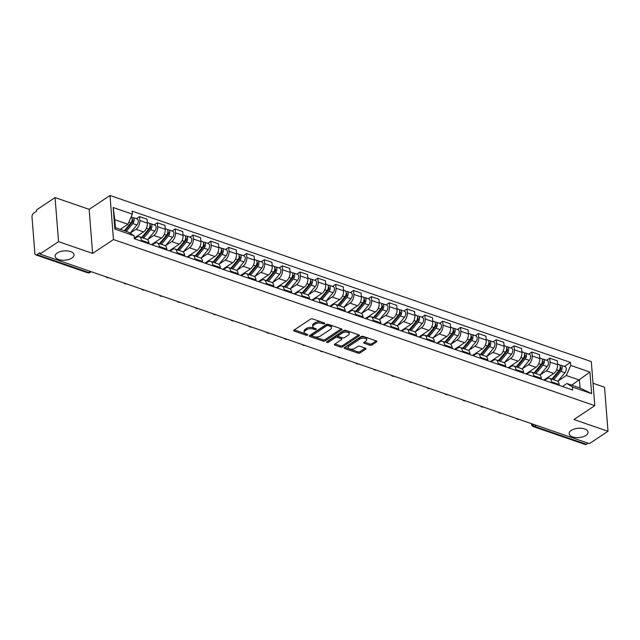 <?xml version="1.0" encoding="UTF-8"?>
<svg xmlns="http://www.w3.org/2000/svg" width="640" height="640" viewBox="0 0 640 640"><rect width="100%" height="100%" fill="white"/><g stroke="black" fill="none" stroke-linecap="round" stroke-linejoin="round"><path stroke-width="0.96" d="M324.64 323.728A1.016 0.504 175.5 0 0 324.864 323.376A1.016 0.504 175.5 0 0 324.496 323.032L312.568 318.92A1.456 0.712 175.5 0 0 310.528 319.144L294.008 330.12A1.456 0.712 175.5 0 0 293.68 330.616A1.456 0.712 175.5 0 0 294.216 331.112L306.136 335.232A1.016 0.504 175.5 0 0 307.568 335.072A1.016 0.504 175.5 0 0 307.792 334.72A1.016 0.504 175.5 0 0 307.424 334.376L305.88 333.84A4.648 2.288 175.5 0 1 304.184 332.256A4.648 2.288 175.5 0 1 305.224 330.656L306.6 329.736A4.648 2.288 175.5 0 1 313.128 329.024L314.672 329.56A1.016 0.504 175.5 0 0 316.104 329.4A1.016 0.504 175.5 0 0 316.328 329.048A1.016 0.504 175.5 0 0 315.96 328.704L314.416 328.168A4.648 2.288 175.5 0 1 312.72 326.584A4.648 2.288 175.5 0 1 313.76 324.984L315.136 324.064A4.648 2.288 175.5 0 1 321.664 323.352L323.208 323.888A1.016 0.504 175.5 0 0 324.64 323.728M571.272 430.4A9.472 4.664 175.5 0 0 569.144 433.672A9.472 4.664 175.5 0 0 575.584 437.536A9.472 4.664 175.5 0 0 585.904 435.448A9.472 4.664 175.5 0 0 588.032 432.184A9.472 4.664 175.5 0 0 581.592 428.312A9.472 4.664 175.5 0 0 571.272 430.4M57.256 253A9.472 4.664 175.5 0 0 55.128 256.272A9.472 4.664 175.5 0 0 61.568 260.136A9.472 4.664 175.5 0 0 71.888 258.056A9.472 4.664 175.5 0 0 74.016 254.784A9.472 4.664 175.5 0 0 67.576 250.912A9.472 4.664 175.5 0 0 57.256 253M369.896 345.232A1.456 0.712 175.5 0 0 371.936 345.016L376.576 341.936A1.456 0.712 175.5 0 0 376.896 341.432A1.456 0.712 175.5 0 0 376.368 340.936L363.128 336.368A1.456 0.712 175.5 0 0 361.088 336.592L344.568 347.568A1.456 0.712 175.5 0 0 344.24 348.064A1.456 0.712 175.5 0 0 344.768 348.56L358.008 353.136A1.456 0.712 175.5 0 0 360.048 352.912L365.648 349.192A1.456 0.712 175.5 0 0 365.976 348.688A1.456 0.712 175.5 0 0 365.448 348.192L359.776 346.24A1.456 0.712 175.5 0 0 357.736 346.456L354.96 348.304A3.888 1.912 175.5 0 1 350.728 349.16A3.888 1.912 175.5 0 1 348.088 347.576A3.888 1.912 175.5 0 1 348.96 346.232L359.832 339.008A3.888 1.912 175.5 0 1 364.072 338.152A3.888 1.912 175.5 0 1 366.712 339.736A3.888 1.912 175.5 0 1 365.84 341.08L364.024 342.28A1.456 0.712 175.5 0 0 363.696 342.784A1.456 0.712 175.5 0 0 364.232 343.28L369.896 345.232L369.8 343.952A1.456 0.712 175.5 0 0 371.84 343.728L376.152 340.864M92.608 253.4L89.144 209.344L55.072 197.584L58.544 241.648L92.608 253.4L113.464 239.552L594.784 405.664L573.928 419.52L608 431.28L589.392 443.64L39.936 254.008L39.832 252.728L36.936 254.648L88.72 272.528A2.96 1.928 56.4 0 0 90.16 272.424L91.232 271.712M58.544 241.648L39.936 254.008M341.672 329.888A1.456 0.712 175.5 0 0 342 329.384A1.456 0.712 175.5 0 0 341.464 328.888L328.224 324.32A1.456 0.712 175.5 0 0 326.184 324.544L309.664 335.52A1.456 0.712 175.5 0 0 309.336 336.024A1.456 0.712 175.5 0 0 309.872 336.52L323.112 341.088A1.456 0.712 175.5 0 0 325.152 340.864L341.672 329.888L341.6 328.944M345.68 330.344L358.92 334.912A1.456 0.712 175.5 0 1 359.448 335.408A1.456 0.712 175.5 0 1 359.12 335.912L342.6 346.888A1.456 0.712 175.5 0 1 340.56 347.112L334.896 345.152A1.456 0.712 175.5 0 1 334.36 344.656A1.456 0.712 175.5 0 1 334.688 344.16L341.392 339.704A1.456 0.712 175.5 0 0 341.72 339.2A1.456 0.712 175.5 0 0 341.184 338.704L337.424 337.408A1.456 0.712 175.5 0 0 335.384 337.632L328.408 342.264A1.016 0.504 175.5 0 1 327.304 342.488A1.016 0.504 175.5 0 1 326.608 342.08A1.016 0.504 175.5 0 1 326.84 341.728L343.64 330.568A1.456 0.712 175.5 0 1 345.68 330.344M55.072 197.584L36.464 209.952L36.568 211.232L33.672 213.16A2.96 1.704 -71 0 0 32 216.968L34.864 253.32A2.96 1.704 -71 0 0 35.768 254.88A2.96 1.704 -71 0 0 36.936 254.648M89.144 209.344L110 195.488L591.312 361.6L594.784 405.664M608 431.28L604.536 387.216L593.016 383.24M588.056 443.176L586.392 444.28A2.96 1.704 109 0 1 585.224 444.512L533.432 426.64A2.96 1.704 -71 0 0 534.6 426.408L586.392 444.28M134.36 238.76L136.624 237.256A6.808 3.928 109 0 1 139.312 236.728A6.808 3.928 109 0 1 141.392 240.304L141.464 241.216M134.256 238.064L143.544 231.896A6.808 3.928 -71 0 0 147.384 223.128L139.84 220.52A6.808 3.928 109 0 1 136 229.288L130.12 233.2M139.84 220.52L139.528 216.608L136.352 218.712M149.008 243.816L148.936 242.912A6.808 3.928 -71 0 0 146.856 239.328L139.312 236.728M147.384 223.128L147.072 219.208L139.528 216.608M152.192 244.92L154.464 243.408A6.808 3.928 109 0 1 157.152 242.88A6.808 3.928 109 0 1 159.232 246.464L159.304 247.368M154.192 224.872L157.36 222.76L157.672 226.68A6.808 3.928 109 0 1 153.832 235.448L147.808 239.448M166.848 249.976L166.776 249.064A6.808 3.928 -71 0 0 164.696 245.488L157.152 242.88M151.44 244.656L161.384 238.048A6.808 3.928 -71 0 0 165.216 229.28L164.912 225.368L157.36 222.76M170.024 251.072L172.296 249.568A6.808 3.928 109 0 1 174.984 249.032A6.808 3.928 109 0 1 177.064 252.616L177.136 253.528M172.024 231.024L175.2 228.912L175.504 232.832A6.808 3.928 109 0 1 171.672 241.6L165.648 245.6M184.68 256.128L184.608 255.216A6.808 3.928 -71 0 0 182.528 251.64L174.984 249.032M169.272 250.808L179.216 244.208A6.808 3.928 -71 0 0 183.056 235.44L182.744 231.52L175.2 228.912M187.864 257.224L190.136 255.72A6.808 3.928 109 0 1 192.816 255.192A6.808 3.928 109 0 1 194.896 258.768L194.968 259.68M189.856 237.176L193.032 235.072L193.344 238.992A6.808 3.928 109 0 1 189.504 247.752L183.48 251.76M202.52 262.288L202.448 261.376A6.808 3.928 -71 0 0 200.368 257.792L192.816 255.192M187.104 256.968L197.048 250.36A6.808 3.928 -71 0 0 200.888 241.592L200.576 237.672L193.032 235.072M205.696 263.384L207.968 261.872A6.808 3.928 109 0 1 210.656 261.344A6.808 3.928 109 0 1 212.736 264.928L212.808 265.832M207.696 243.336L210.872 241.224L211.176 245.144A6.808 3.928 109 0 1 207.344 253.912L201.312 257.912M220.352 268.44L220.28 267.528A6.808 3.928 -71 0 0 218.2 263.952L210.656 261.344M204.944 263.12L214.888 256.512A6.808 3.928 -71 0 0 218.72 247.752L218.416 243.832L210.872 241.224M223.536 269.536L225.8 268.032A6.808 3.928 109 0 1 228.488 267.504A6.808 3.928 109 0 1 230.568 271.08L230.64 271.992M225.528 249.488L228.704 247.384L229.016 251.296A6.808 3.928 109 0 1 225.176 260.064L219.152 264.072M238.184 274.592L238.112 273.688A6.808 3.928 -71 0 0 236.032 270.104L228.488 267.504M222.776 269.28L232.72 262.672A6.808 3.928 -71 0 0 236.56 253.904L236.248 249.984L228.704 247.384M241.368 275.696L243.64 274.184A6.808 3.928 109 0 1 246.328 273.656A6.808 3.928 109 0 1 248.408 277.24L248.472 278.144M243.368 255.648L246.536 253.536L246.848 257.456A6.808 3.928 109 0 1 243.008 266.224L236.984 270.224M256.024 280.752L255.952 279.84A6.808 3.928 -71 0 0 253.872 276.264L246.328 273.656M240.616 275.432L250.56 268.824A6.808 3.928 -71 0 0 254.392 260.056L254.088 256.144L246.536 253.536M259.2 281.848L261.472 280.344A6.808 3.928 109 0 1 264.16 279.816A6.808 3.928 109 0 1 266.24 283.392L266.312 284.304M261.2 261.8L264.376 259.696L264.68 263.608A6.808 3.928 109 0 1 260.848 272.376L254.824 276.376M273.856 286.904L273.784 286A6.808 3.928 -71 0 0 271.704 282.416L264.16 279.816M258.448 281.592L268.392 274.984A6.808 3.928 -71 0 0 272.224 266.216L271.92 262.296L264.376 259.696M277.04 288.008L279.304 286.496A6.808 3.928 109 0 1 281.992 285.968A6.808 3.928 109 0 1 284.072 289.544L284.144 290.456M279.032 267.96L282.208 265.848L282.52 269.768A6.808 3.928 109 0 1 278.68 278.536L272.656 282.536M291.688 293.064L291.616 292.152A6.808 3.928 -71 0 0 289.544 288.576L281.992 285.968M276.28 287.744L286.224 281.136A6.808 3.928 -71 0 0 290.064 272.368L289.752 268.448L282.208 265.848M294.872 294.16L297.144 292.648A6.808 3.928 109 0 1 299.832 292.12A6.808 3.928 109 0 1 301.912 295.704L301.984 296.616M296.872 274.112L300.048 272L300.352 275.92A6.808 3.928 109 0 1 296.52 284.688L290.488 288.688M309.528 299.216L309.456 298.304A6.808 3.928 -71 0 0 307.376 294.728L299.832 292.12M294.12 293.896L304.064 287.288A6.808 3.928 -71 0 0 307.896 278.528L307.592 274.608L300.048 272M312.712 300.312L314.976 298.808A6.808 3.928 109 0 1 317.664 298.28A6.808 3.928 109 0 1 319.744 301.856L319.816 302.768M314.704 280.264L317.88 278.16L318.184 282.08A6.808 3.928 109 0 1 314.352 290.84L308.328 294.848M327.36 305.376L327.288 304.464A6.808 3.928 -71 0 0 325.208 300.88L317.664 298.28M311.952 300.056L321.896 293.448A6.808 3.928 -71 0 0 325.736 284.68L325.424 280.76L317.88 278.16M330.544 306.472L332.816 304.96A6.808 3.928 109 0 1 335.496 304.432A6.808 3.928 109 0 1 337.576 308.016L337.648 308.92M332.544 286.424L335.712 284.312L336.024 288.232A6.808 3.928 109 0 1 332.184 297L326.16 301M345.2 311.528L345.128 310.616A6.808 3.928 -71 0 0 343.048 307.04L335.496 304.432M329.784 306.208L339.728 299.6A6.808 3.928 -71 0 0 343.568 290.832L343.256 286.92L335.712 284.312M348.376 312.624L350.648 311.12A6.808 3.928 109 0 1 353.336 310.592A6.808 3.928 109 0 1 355.416 314.168L355.488 315.08M350.376 292.576L353.552 290.472L353.856 294.384A6.808 3.928 109 0 1 350.024 303.152L344 307.16M363.032 317.68L362.96 316.776A6.808 3.928 -71 0 0 360.88 313.192L353.336 310.592M347.624 312.368L357.568 305.76A6.808 3.928 -71 0 0 361.4 296.992L361.096 293.072L353.552 290.472M366.216 318.784L368.48 317.272A6.808 3.928 109 0 1 371.168 316.744A6.808 3.928 109 0 1 373.248 320.328L373.32 321.232M368.208 298.736L371.384 296.624L371.696 300.544A6.808 3.928 109 0 1 367.856 309.312L361.832 313.312M380.864 323.84L380.792 322.928A6.808 3.928 -71 0 0 378.712 319.352L371.168 316.744M365.456 318.52L375.4 311.912A6.808 3.928 -71 0 0 379.24 303.144L378.928 299.232L371.384 296.624M384.048 324.936L386.32 323.432A6.808 3.928 109 0 1 389.008 322.896A6.808 3.928 109 0 1 391.088 326.48L391.16 327.392M386.048 304.888L389.216 302.776L389.528 306.696A6.808 3.928 109 0 1 385.688 315.464L379.664 319.464M398.704 329.992L398.632 329.08A6.808 3.928 -71 0 0 396.552 325.504L389.008 322.896M383.296 324.672L393.24 318.072A6.808 3.928 -71 0 0 397.072 309.304L396.768 305.384L389.216 302.776M401.88 331.088L404.152 329.584A6.808 3.928 109 0 1 406.84 329.056A6.808 3.928 109 0 1 408.92 332.632L408.992 333.544M403.88 311.04L407.056 308.936L407.36 312.856A6.808 3.928 109 0 1 403.528 321.616L397.504 325.624M416.536 336.152L416.464 335.24A6.808 3.928 -71 0 0 414.384 331.656L406.84 329.056M401.128 330.832L411.072 324.224A6.808 3.928 -71 0 0 414.912 315.456L414.6 311.536L407.056 308.936M419.72 337.248L421.992 335.736A6.808 3.928 109 0 1 424.672 335.208A6.808 3.928 109 0 1 426.752 338.792L426.824 339.696M421.712 317.2L424.888 315.088L425.2 319.008A6.808 3.928 109 0 1 421.36 327.776L415.336 331.776M434.376 342.304L434.304 341.392A6.808 3.928 -71 0 0 432.224 337.816L424.672 335.208M418.96 336.984L428.904 330.376A6.808 3.928 -71 0 0 432.744 321.616L432.432 317.696L424.888 315.088M437.552 343.4L439.824 341.896A6.808 3.928 109 0 1 442.512 341.368A6.808 3.928 109 0 1 444.592 344.944L444.664 345.856M439.552 323.352L442.728 321.248L443.032 325.16A6.808 3.928 109 0 1 439.2 333.928L433.176 337.936M452.208 348.456L452.136 347.552A6.808 3.928 -71 0 0 450.056 343.968L442.512 341.368M436.8 343.144L446.744 336.536A6.808 3.928 -71 0 0 450.576 327.768L450.272 323.848L442.728 321.248M455.392 349.56L457.656 348.048A6.808 3.928 109 0 1 460.344 347.52A6.808 3.928 109 0 1 462.424 351.104L462.496 352.008M457.384 329.512L460.56 327.4L460.872 331.32A6.808 3.928 109 0 1 457.032 340.088L451.008 344.088M470.04 354.616L469.968 353.704A6.808 3.928 -71 0 0 467.888 350.128L460.344 347.52M454.632 349.296L464.576 342.688A6.808 3.928 -71 0 0 468.416 333.92L468.104 330.008L460.56 327.4M473.224 355.712L475.496 354.208A6.808 3.928 109 0 1 478.184 353.68A6.808 3.928 109 0 1 480.264 357.256L480.328 358.168M475.224 335.664L478.392 333.56L478.704 337.472A6.808 3.928 109 0 1 474.864 346.24L468.84 350.24M487.88 360.768L487.808 359.864A6.808 3.928 -71 0 0 485.728 356.28L478.184 353.68M472.472 355.448L482.416 348.848A6.808 3.928 -71 0 0 486.248 340.08L485.944 336.16L478.392 333.56M491.056 361.872L493.328 360.36A6.808 3.928 109 0 1 496.016 359.832A6.808 3.928 109 0 1 498.096 363.408L498.168 364.32M493.056 341.824L496.232 339.712L496.536 343.632A6.808 3.928 109 0 1 492.704 352.4L486.68 356.4M505.712 366.928L505.64 366.016A6.808 3.928 -71 0 0 503.56 362.44L496.016 359.832M490.304 361.608L500.248 355A6.808 3.928 -71 0 0 504.088 346.232L503.776 342.312L496.232 339.712M508.896 368.024L511.16 366.512A6.808 3.928 109 0 1 513.848 365.984A6.808 3.928 109 0 1 515.928 369.568L516 370.48M510.888 347.976L514.064 345.864L514.376 349.784A6.808 3.928 109 0 1 510.536 358.552L504.512 362.552M523.544 373.08L523.48 372.168A6.808 3.928 -71 0 0 521.4 368.592L513.848 365.984M508.136 367.76L518.08 361.152A6.808 3.928 -71 0 0 521.92 352.392L521.608 348.472L514.064 345.864M526.728 374.176L529 372.672A6.808 3.928 109 0 1 531.688 372.144A6.808 3.928 109 0 1 533.768 375.72L533.84 376.632M528.728 354.128L531.904 352.024L532.208 355.944A6.808 3.928 109 0 1 528.376 364.704L522.344 368.712M541.384 379.232L541.312 378.328A6.808 3.928 -71 0 0 539.232 374.744L531.688 372.144M525.976 373.92L535.92 367.312A6.808 3.928 -71 0 0 539.752 358.544L539.448 354.624L531.904 352.024M544.568 380.336L546.832 378.824A6.808 3.928 109 0 1 549.52 378.296A6.808 3.928 109 0 1 551.6 381.88L551.672 382.784M546.56 360.288L549.736 358.176L550.04 362.096A6.808 3.928 109 0 1 546.208 370.864L540.184 374.864M559.216 385.392L559.144 384.48A6.808 3.928 -71 0 0 557.064 380.904L549.52 378.296M543.808 380.072L553.752 373.464A6.808 3.928 -71 0 0 557.592 364.696L557.28 360.784L549.736 358.176M120.28 229.344L127.952 224.248L114.808 219.712L115.432 227.672L128.584 232.208L134.072 235.728L134.312 238.744L572.64 390.024L572.408 387.008L566.912 383.488L580.064 388.032L579.432 380.064L566.288 375.528L558.016 381.024M134.072 235.728L114.864 229.096L113.168 207.52L132.376 214.144L127.952 224.248M566.288 375.528L570.704 365.424L570.472 362.408L132.136 211.128L132.376 214.144M570.704 365.424L589.912 372.056L591.616 393.632L572.408 387.008M113.464 239.552L110 195.488M571.76 385.16L589.912 372.056M562.4 386.488L566.912 383.488M564.4 366.44L570.472 362.408M114.864 229.096L115.432 227.672M113.168 207.52L114.808 219.712M580.064 388.032L591.616 393.632M323.448 322.672A1.016 0.504 175.5 0 1 323.112 322.6L321.568 322.072A4.648 2.288 175.5 0 0 315.04 322.784L315.136 324.064M312.72 326.584L312.616 325.304A4.648 2.288 175.5 0 1 313.664 323.696L315.04 322.784M304.184 332.256L304.08 330.968A4.648 2.288 175.5 0 1 305.128 329.368L306.504 328.456A4.648 2.288 175.5 0 1 313.032 327.744L314.576 328.272A1.016 0.504 175.5 0 0 314.912 328.344M294.328 329.904L306.032 333.944A1.016 0.504 175.5 0 0 306.376 334.016M309.984 335.304L323.008 339.8A1.456 0.712 175.5 0 0 325.048 339.584L341.248 328.816M328.176 325.6A1.016 0.504 175.5 0 0 326.744 325.76L312.248 335.392A1.016 0.504 175.5 0 0 312.016 335.744A1.016 0.504 175.5 0 0 312.384 336.088L314.016 336.648A4.648 2.288 175.5 0 0 320.544 335.936L330.456 329.352A4.648 2.288 175.5 0 0 331.504 327.752A4.648 2.288 175.5 0 0 329.8 326.16L328.176 325.6L328.072 324.312A1.016 0.504 175.5 0 0 326.648 324.472L326.744 325.76M312.016 335.744L311.912 334.456A1.016 0.504 175.5 0 1 312.144 334.104L326.648 324.472M331.504 327.752L331.4 326.464A4.648 2.288 175.5 0 0 329.704 324.88L329.8 326.16M328.072 324.312L329.704 324.88M358.704 334.84L342.496 345.6L342.6 346.888M335.008 343.944L340.456 345.824A1.456 0.712 175.5 0 0 342.496 345.6M341.72 339.2L341.616 337.92A1.456 0.712 175.5 0 0 341.088 337.424L337.328 336.128A1.456 0.712 175.5 0 0 335.288 336.352L328.312 340.984L328.408 342.264M327.624 341.208A1.016 0.504 175.5 0 0 328.312 340.984M348.344 335.088A3.888 1.912 175.5 0 0 349.216 333.744A3.888 1.912 175.5 0 0 346.576 332.16A3.888 1.912 175.5 0 0 342.336 333.016L338.504 335.56A1.456 0.712 175.5 0 0 338.184 336.064A1.456 0.712 175.5 0 0 338.712 336.56L342.472 337.856A1.456 0.712 175.5 0 0 344.512 337.632L348.344 335.088M349.216 333.744L349.112 332.464A3.888 1.912 175.5 0 0 346.472 330.872A3.888 1.912 175.5 0 0 342.24 331.728L342.336 333.016M338.184 336.064L338.08 334.776A1.456 0.712 175.5 0 1 338.408 334.272L342.24 331.728M364.344 342.072L369.8 343.952M366.712 339.736L366.608 338.456A3.888 1.912 175.5 0 0 363.968 336.864A3.888 1.912 175.5 0 0 359.736 337.72L359.832 339.008M348.088 347.576L347.984 346.288A3.888 1.912 175.5 0 1 348.856 344.944L359.736 337.72M344.888 347.352L357.912 351.848A1.456 0.712 175.5 0 0 359.952 351.624L365.232 348.12M124.992 230.976L132.272 222.256A1.776 1.024 -71 0 0 132.912 220.552A1.776 1.024 -71 0 0 132.36 219.376A1.776 1.024 -71 0 0 132.192 219.344M126.248 231.408L132.8 223.56A3.704 2.136 -71 0 0 134.136 220.008A3.704 2.136 -71 0 0 132.992 217.552A3.704 2.136 -71 0 0 131.872 217.648M130.08 233.168L136.92 224.984A3.704 2.136 -71 0 0 138.248 221.424A3.704 2.136 -71 0 0 137.104 218.976L132.992 217.552M128.4 225.832L130.392 224.512M124.304 230.736L130.856 222.888A3.704 2.136 -71 0 0 132.184 219.432A3.704 2.136 -71 0 0 131.16 216.928M142.304 237.76L150.112 228.408A1.776 1.024 -71 0 0 150.744 226.704A1.776 1.024 -71 0 0 150.2 225.528A1.776 1.024 -71 0 0 150.024 225.496M143.56 238.192L150.64 229.712A3.704 2.136 -71 0 0 151.968 226.16A3.704 2.136 -71 0 0 150.824 223.712A3.704 2.136 -71 0 0 149.704 223.808M147.576 239.728L154.752 231.136A3.704 2.136 -71 0 0 156.088 227.584A3.704 2.136 -71 0 0 154.944 225.128L150.824 223.712M146.24 231.984L148.224 230.664M141.616 237.52L148.696 229.048A3.704 2.136 -71 0 0 150.024 225.488A3.704 2.136 -71 0 0 148.88 223.04L147.336 222.504M136.416 237.392L137.856 235.68M160.136 243.912L167.944 234.568A1.776 1.024 -71 0 0 168.584 232.864A1.776 1.024 -71 0 0 168.032 231.68A1.776 1.024 -71 0 0 167.856 231.648M161.392 244.344L168.472 235.872A3.704 2.136 -71 0 0 169.8 232.32A3.704 2.136 -71 0 0 168.664 229.864A3.704 2.136 -71 0 0 167.544 229.96M165.408 245.888L172.592 237.288A3.704 2.136 -71 0 0 173.92 233.736A3.704 2.136 -71 0 0 172.776 231.288L168.664 229.864M164.072 238.144L166.056 236.824M152.048 244.248L151.648 244.728M159.448 243.672L166.528 235.2A3.704 2.136 -71 0 0 167.856 231.648A3.704 2.136 -71 0 0 166.72 229.192L165.168 228.656M154.256 243.544L155.688 241.832M177.968 250.064L185.776 240.72A1.776 1.024 -71 0 0 186.416 239.016A1.776 1.024 -71 0 0 185.872 237.84A1.776 1.024 -71 0 0 185.696 237.808M179.232 250.504L186.312 242.024A3.704 2.136 -71 0 0 187.64 238.472A3.704 2.136 -71 0 0 186.496 236.016A3.704 2.136 -71 0 0 185.376 236.12M183.248 252.04L190.424 243.448A3.704 2.136 -71 0 0 191.752 239.896A3.704 2.136 -71 0 0 190.616 237.44L186.496 236.016M181.904 244.296L183.896 242.976M169.88 250.408L169.48 250.888M177.288 249.832L184.368 241.352A3.704 2.136 -71 0 0 185.696 237.8A3.704 2.136 -71 0 0 184.552 235.352L183 234.816M172.088 249.704L173.52 247.984M195.808 256.224L203.616 246.88A1.776 1.024 -71 0 0 204.256 245.168A1.776 1.024 -71 0 0 203.704 243.992A1.776 1.024 -71 0 0 203.528 243.96M197.064 256.656L204.144 248.184A3.704 2.136 -71 0 0 205.472 244.632A3.704 2.136 -71 0 0 204.336 242.176A3.704 2.136 -71 0 0 203.208 242.272M201.08 258.2L208.256 249.6A3.704 2.136 -71 0 0 209.592 246.048A3.704 2.136 -71 0 0 208.448 243.592L204.336 242.176M199.744 250.456L201.728 249.136M187.72 256.56L187.32 257.04M195.12 255.984L202.2 247.512A3.704 2.136 -71 0 0 203.528 243.96A3.704 2.136 -71 0 0 202.392 241.504L200.84 240.968M189.928 255.856L191.36 254.144M213.64 262.376L221.448 253.032A1.776 1.024 -71 0 0 222.088 251.328A1.776 1.024 -71 0 0 221.536 250.152A1.776 1.024 -71 0 0 221.368 250.12M214.896 262.808L221.976 254.336A3.704 2.136 -71 0 0 223.312 250.784A3.704 2.136 -71 0 0 222.168 248.328A3.704 2.136 -71 0 0 221.048 248.424M218.912 264.352L226.096 255.76A3.704 2.136 -71 0 0 227.424 252.208A3.704 2.136 -71 0 0 226.28 249.752L222.168 248.328M217.576 256.608L219.568 255.288M205.552 262.712L205.152 263.192M212.952 262.144L220.032 253.664A3.704 2.136 -71 0 0 221.368 250.112A3.704 2.136 -71 0 0 220.224 247.656L218.672 247.128M207.76 262.016L209.192 260.296M231.48 268.536L239.288 259.184A1.776 1.024 -71 0 0 239.92 257.48A1.776 1.024 -71 0 0 239.376 256.304A1.776 1.024 -71 0 0 239.2 256.272M232.736 268.968L239.816 260.488A3.704 2.136 -71 0 0 241.144 256.936A3.704 2.136 -71 0 0 240 254.488A3.704 2.136 -71 0 0 238.88 254.584M236.752 270.504L243.928 261.912A3.704 2.136 -71 0 0 245.256 258.36A3.704 2.136 -71 0 0 244.12 255.904L240 254.488M235.408 262.768L237.4 261.448M223.392 268.872L222.992 269.352M230.792 268.296L237.872 259.824A3.704 2.136 -71 0 0 239.2 256.272A3.704 2.136 -71 0 0 238.056 253.816L236.512 253.28M225.592 268.168L227.024 266.456M249.312 274.688L257.12 265.344A1.776 1.024 -71 0 0 257.76 263.64A1.776 1.024 -71 0 0 257.208 262.456A1.776 1.024 -71 0 0 257.032 262.424M250.568 275.12L257.648 266.648A3.704 2.136 -71 0 0 258.976 263.096A3.704 2.136 -71 0 0 257.84 260.64A3.704 2.136 -71 0 0 256.72 260.736M254.584 276.664L261.768 268.064A3.704 2.136 -71 0 0 263.096 264.512A3.704 2.136 -71 0 0 261.952 262.064L257.84 260.64M253.248 268.92L255.232 267.6M241.224 275.024L240.824 275.504M248.624 274.448L255.704 265.976A3.704 2.136 -71 0 0 257.032 262.424A3.704 2.136 -71 0 0 255.896 259.968L254.344 259.432M243.432 274.32L244.864 272.608M267.144 280.84L274.952 271.496A1.776 1.024 -71 0 0 275.592 269.792A1.776 1.024 -71 0 0 275.048 268.616A1.776 1.024 -71 0 0 274.872 268.584M268.408 281.28L275.488 272.8A3.704 2.136 -71 0 0 276.816 269.248A3.704 2.136 -71 0 0 275.672 266.792A3.704 2.136 -71 0 0 274.552 266.896M272.424 282.816L279.6 274.224A3.704 2.136 -71 0 0 280.928 270.672A3.704 2.136 -71 0 0 279.792 268.216L275.672 266.792M271.08 275.072L273.072 273.752M259.056 281.184L258.656 281.664M266.464 280.608L273.544 272.128A3.704 2.136 -71 0 0 274.872 268.576A3.704 2.136 -71 0 0 273.728 266.128L272.176 265.592M261.264 280.48L262.696 278.76M284.984 287L292.792 277.656A1.776 1.024 -71 0 0 293.424 275.952A1.776 1.024 -71 0 0 292.88 274.768A1.776 1.024 -71 0 0 292.704 274.736M286.24 287.432L293.32 278.96A3.704 2.136 -71 0 0 294.648 275.408A3.704 2.136 -71 0 0 293.504 272.952A3.704 2.136 -71 0 0 292.384 273.048M290.256 288.976L297.432 280.376A3.704 2.136 -71 0 0 298.768 276.824A3.704 2.136 -71 0 0 297.624 274.368L293.504 272.952M288.92 281.232L290.904 279.912M276.896 287.336L276.496 287.816M284.296 286.76L291.376 278.288A3.704 2.136 -71 0 0 292.704 274.736A3.704 2.136 -71 0 0 291.568 272.28L290.016 271.744M279.104 286.632L280.536 284.92M302.816 293.152L310.624 283.808A1.776 1.024 -71 0 0 311.264 282.104A1.776 1.024 -71 0 0 310.712 280.928A1.776 1.024 -71 0 0 310.544 280.896M304.072 293.592L311.152 285.112A3.704 2.136 -71 0 0 312.488 281.56A3.704 2.136 -71 0 0 311.344 279.104A3.704 2.136 -71 0 0 310.224 279.2M308.088 295.128L315.272 286.536A3.704 2.136 -71 0 0 316.6 282.984A3.704 2.136 -71 0 0 315.456 280.528L311.344 279.104M306.752 287.384L308.736 286.064M294.728 293.496L294.328 293.968M302.128 292.92L309.208 284.44A3.704 2.136 -71 0 0 310.544 280.888A3.704 2.136 -71 0 0 309.4 278.432L307.848 277.904M296.936 292.792L298.368 291.072M320.656 299.312L328.456 289.968A1.776 1.024 -71 0 0 329.096 288.256A1.776 1.024 -71 0 0 328.552 287.08A1.776 1.024 -71 0 0 328.376 287.048M321.912 299.744L328.992 291.272A3.704 2.136 -71 0 0 330.32 287.712A3.704 2.136 -71 0 0 329.176 285.264A3.704 2.136 -71 0 0 328.056 285.36M325.928 301.28L333.104 292.688A3.704 2.136 -71 0 0 334.432 289.136A3.704 2.136 -71 0 0 333.296 286.68L329.176 285.264M324.584 293.544L326.576 292.224M312.56 299.648L312.16 300.128M319.968 299.072L327.048 290.6A3.704 2.136 -71 0 0 328.376 287.048A3.704 2.136 -71 0 0 327.232 284.592L325.688 284.056M314.768 298.944L316.2 297.232M338.488 305.464L346.296 296.12A1.776 1.024 -71 0 0 346.936 294.416A1.776 1.024 -71 0 0 346.384 293.24A1.776 1.024 -71 0 0 346.208 293.208M339.744 305.896L346.824 297.424A3.704 2.136 -71 0 0 348.152 293.872A3.704 2.136 -71 0 0 347.016 291.416A3.704 2.136 -71 0 0 345.888 291.512M343.76 307.44L350.944 298.848A3.704 2.136 -71 0 0 352.272 295.288A3.704 2.136 -71 0 0 351.128 292.84L347.016 291.416M342.424 299.696L344.408 298.376M330.4 305.8L330 306.28M337.8 305.232L344.88 296.752A3.704 2.136 -71 0 0 346.208 293.2A3.704 2.136 -71 0 0 345.072 290.744L343.52 290.208M332.608 305.104L334.04 303.384M356.32 311.624L364.128 302.272A1.776 1.024 -71 0 0 364.768 300.568A1.776 1.024 -71 0 0 364.224 299.392A1.776 1.024 -71 0 0 364.048 299.36M357.576 312.056L364.656 303.576A3.704 2.136 -71 0 0 365.992 300.024A3.704 2.136 -71 0 0 364.848 297.576A3.704 2.136 -71 0 0 363.728 297.672M361.592 313.592L368.776 305A3.704 2.136 -71 0 0 370.104 301.448A3.704 2.136 -71 0 0 368.96 298.992L364.848 297.576M360.256 305.848L362.248 304.528M348.232 311.96L347.832 312.44M355.64 311.384L362.712 302.912A3.704 2.136 -71 0 0 364.048 299.352A3.704 2.136 -71 0 0 362.904 296.904L361.352 296.368M350.44 311.256L351.872 309.544M374.16 317.776L381.968 308.432A1.776 1.024 -71 0 0 382.6 306.728A1.776 1.024 -71 0 0 382.056 305.544A1.776 1.024 -71 0 0 381.88 305.512M375.416 318.208L382.496 309.736A3.704 2.136 -71 0 0 383.824 306.184A3.704 2.136 -71 0 0 382.68 303.728A3.704 2.136 -71 0 0 381.56 303.824M379.432 319.752L386.608 311.152A3.704 2.136 -71 0 0 387.944 307.6A3.704 2.136 -71 0 0 386.8 305.152L382.68 303.728M378.096 312.008L380.08 310.688M366.072 318.112L365.672 318.592M373.472 317.536L380.552 309.064A3.704 2.136 -71 0 0 381.88 305.512A3.704 2.136 -71 0 0 380.736 303.056L379.192 302.52M368.272 317.408L369.712 315.696M391.992 323.928L399.8 314.584A1.776 1.024 -71 0 0 400.44 312.88A1.776 1.024 -71 0 0 399.888 311.704A1.776 1.024 -71 0 0 399.712 311.672M393.248 324.368L400.328 315.888A3.704 2.136 -71 0 0 401.656 312.336A3.704 2.136 -71 0 0 400.52 309.88A3.704 2.136 -71 0 0 399.4 309.984M397.264 325.904L404.448 317.312A3.704 2.136 -71 0 0 405.776 313.76A3.704 2.136 -71 0 0 404.632 311.304L400.52 309.88M395.928 318.16L397.912 316.84M383.904 324.272L383.504 324.752M391.304 323.696L398.384 315.216A3.704 2.136 -71 0 0 399.72 311.664A3.704 2.136 -71 0 0 398.576 309.216L397.024 308.68M386.112 323.568L387.544 321.848M409.824 330.088L417.632 320.744A1.776 1.024 -71 0 0 418.272 319.032A1.776 1.024 -71 0 0 417.728 317.856A1.776 1.024 -71 0 0 417.552 317.824M411.088 330.52L418.168 322.048A3.704 2.136 -71 0 0 419.496 318.496A3.704 2.136 -71 0 0 418.352 316.04A3.704 2.136 -71 0 0 417.232 316.136M415.104 332.056L422.28 323.464A3.704 2.136 -71 0 0 423.608 319.912A3.704 2.136 -71 0 0 422.472 317.456L418.352 316.04M413.76 324.32L415.752 323M401.736 330.424L401.336 330.904M409.144 329.848L416.224 321.376A3.704 2.136 -71 0 0 417.552 317.824A3.704 2.136 -71 0 0 416.408 315.368L414.856 314.832M403.944 329.72L405.376 328.008M427.664 336.24L435.472 326.896A1.776 1.024 -71 0 0 436.112 325.192A1.776 1.024 -71 0 0 435.56 324.016A1.776 1.024 -71 0 0 435.384 323.984M428.92 336.672L436 328.2A3.704 2.136 -71 0 0 437.328 324.648A3.704 2.136 -71 0 0 436.192 322.192A3.704 2.136 -71 0 0 435.064 322.288M432.936 338.216L440.112 329.624A3.704 2.136 -71 0 0 441.448 326.064A3.704 2.136 -71 0 0 440.304 323.616L436.192 322.192M431.6 330.472L433.584 329.152M419.576 336.576L419.176 337.056M426.976 336.008L434.056 327.528A3.704 2.136 -71 0 0 435.384 323.976A3.704 2.136 -71 0 0 434.248 321.52L432.696 320.992M421.784 335.88L423.216 334.16M445.496 342.4L453.304 333.048A1.776 1.024 -71 0 0 453.944 331.344A1.776 1.024 -71 0 0 453.392 330.168A1.776 1.024 -71 0 0 453.224 330.136M446.752 342.832L453.832 334.352A3.704 2.136 -71 0 0 455.168 330.8A3.704 2.136 -71 0 0 454.024 328.352A3.704 2.136 -71 0 0 452.904 328.448M450.768 344.368L457.952 335.776A3.704 2.136 -71 0 0 459.28 332.224A3.704 2.136 -71 0 0 458.136 329.768L454.024 328.352M449.432 336.632L451.424 335.304M437.408 342.736L437.008 343.216M444.808 342.16L451.888 333.688A3.704 2.136 -71 0 0 453.224 330.136A3.704 2.136 -71 0 0 452.08 327.68L450.528 327.144M439.616 342.032L441.048 340.32M463.336 348.552L471.144 339.208A1.776 1.024 -71 0 0 471.776 337.504A1.776 1.024 -71 0 0 471.232 336.32A1.776 1.024 -71 0 0 471.056 336.288M464.592 348.984L471.672 340.512A3.704 2.136 -71 0 0 473 336.96A3.704 2.136 -71 0 0 471.856 334.504A3.704 2.136 -71 0 0 470.736 334.6M468.608 350.528L475.784 341.928A3.704 2.136 -71 0 0 477.112 338.376A3.704 2.136 -71 0 0 475.976 335.928L471.856 334.504M467.264 342.784L469.256 341.464M455.248 348.888L454.848 349.368M462.648 348.312L469.728 339.84A3.704 2.136 -71 0 0 471.056 336.288A3.704 2.136 -71 0 0 469.912 333.832L468.368 333.296M457.448 348.184L458.88 346.472M481.168 354.704L488.976 345.36A1.776 1.024 -71 0 0 489.616 343.656A1.776 1.024 -71 0 0 489.064 342.48A1.776 1.024 -71 0 0 488.888 342.448M482.424 355.144L489.504 346.664A3.704 2.136 -71 0 0 490.832 343.112A3.704 2.136 -71 0 0 489.696 340.656A3.704 2.136 -71 0 0 488.576 340.76M486.44 356.68L493.624 348.088A3.704 2.136 -71 0 0 494.952 344.536A3.704 2.136 -71 0 0 493.808 342.08L489.696 340.656M485.104 348.936L487.088 347.616M473.08 355.048L472.68 355.528M480.48 354.472L487.56 345.992A3.704 2.136 -71 0 0 488.888 342.44A3.704 2.136 -71 0 0 487.752 339.992L486.2 339.456M475.288 354.344L476.72 352.624M499 360.864L506.808 351.52A1.776 1.024 -71 0 0 507.448 349.816A1.776 1.024 -71 0 0 506.904 348.632A1.776 1.024 -71 0 0 506.728 348.6M500.264 361.296L507.344 352.824A3.704 2.136 -71 0 0 508.672 349.272A3.704 2.136 -71 0 0 507.528 346.816A3.704 2.136 -71 0 0 506.408 346.912M504.28 362.84L511.456 354.24A3.704 2.136 -71 0 0 512.784 350.688A3.704 2.136 -71 0 0 511.648 348.232L507.528 346.816M502.936 355.096L504.928 353.776M490.912 361.2L490.512 361.68M498.32 360.624L505.4 352.152A3.704 2.136 -71 0 0 506.728 348.6A3.704 2.136 -71 0 0 505.584 346.144L504.032 345.608M493.12 360.496L494.552 358.784M516.84 367.016L524.648 357.672A1.776 1.024 -71 0 0 525.28 355.968A1.776 1.024 -71 0 0 524.736 354.792A1.776 1.024 -71 0 0 524.56 354.76M518.096 367.456L525.176 358.976A3.704 2.136 -71 0 0 526.504 355.424A3.704 2.136 -71 0 0 525.36 352.968A3.704 2.136 -71 0 0 524.24 353.064M522.112 368.992L529.288 360.4A3.704 2.136 -71 0 0 530.624 356.848A3.704 2.136 -71 0 0 529.48 354.392L525.36 352.968M520.776 361.248L522.76 359.928M508.752 367.36L508.352 367.832M516.152 366.784L523.232 358.304A3.704 2.136 -71 0 0 524.56 354.752A3.704 2.136 -71 0 0 523.424 352.296L521.872 351.768M510.96 366.656L512.392 364.936M534.672 373.176L542.48 363.832A1.776 1.024 -71 0 0 543.12 362.12A1.776 1.024 -71 0 0 542.568 360.944A1.776 1.024 -71 0 0 542.4 360.912M535.928 373.608L543.008 365.136A3.704 2.136 -71 0 0 544.344 361.576A3.704 2.136 -71 0 0 543.2 359.128A3.704 2.136 -71 0 0 542.08 359.224M539.944 375.144L547.128 366.552A3.704 2.136 -71 0 0 548.456 363A3.704 2.136 -71 0 0 547.312 360.544L543.2 359.128M538.608 367.408L540.592 366.088M526.584 373.512L526.184 373.992M533.984 372.936L541.064 364.464A3.704 2.136 -71 0 0 542.4 360.912A3.704 2.136 -71 0 0 541.256 358.456L539.704 357.92M528.792 372.808L530.224 371.096M552.512 379.328L560.312 369.984A1.776 1.024 -71 0 0 560.952 368.28A1.776 1.024 -71 0 0 560.408 367.104A1.776 1.024 -71 0 0 560.232 367.064M553.768 379.76L560.848 371.288A3.704 2.136 -71 0 0 562.176 367.736A3.704 2.136 -71 0 0 561.032 365.28A3.704 2.136 -71 0 0 559.912 365.376M557.784 381.304L564.96 372.712A3.704 2.136 -71 0 0 566.288 369.152A3.704 2.136 -71 0 0 565.152 366.704L561.032 365.28M556.44 373.56L558.432 372.24M544.416 379.664L544.016 380.144M551.824 379.096L558.904 370.616A3.704 2.136 -71 0 0 560.232 367.064A3.704 2.136 -71 0 0 559.088 364.608L557.544 364.072M546.624 378.968L548.056 377.248M539.752 358.544L532.208 355.944M521.92 352.392L514.376 349.784M504.088 346.232L496.536 343.632M486.248 340.08L478.704 337.472M468.416 333.92L460.872 331.32M450.576 327.768L443.032 325.16M432.744 321.616L425.2 319.008M414.912 315.456L407.36 312.856M397.072 309.304L389.528 306.696M379.24 303.144L371.696 300.544M361.4 296.992L353.856 294.384M343.568 290.832L336.024 288.232M325.736 284.68L318.184 282.08M307.896 278.528L300.352 275.92M290.064 272.368L282.52 269.768M272.224 266.216L264.68 263.608M254.392 260.056L246.848 257.456M236.56 253.904L229.016 251.296M218.72 247.752L211.176 245.144M200.888 241.592L193.344 238.992M183.056 235.44L175.504 232.832M165.216 229.28L157.672 226.68M557.592 364.696L550.04 362.096M553.752 373.464L546.208 370.864M535.92 367.312L528.376 364.704M541.312 378.328L533.768 375.72M518.08 361.152L510.536 358.552M523.48 372.168L515.928 369.568M500.248 355L492.704 352.4M505.64 366.016L498.096 363.408M482.416 348.848L474.864 346.24M487.808 359.864L480.264 357.256M464.576 342.688L457.032 340.088M469.968 353.704L462.424 351.104M446.744 336.536L439.2 333.928M452.136 347.552L444.592 344.944M428.904 330.376L421.36 327.776M434.304 341.392L426.752 338.792M411.072 324.224L403.528 321.616M416.464 335.24L408.92 332.632M393.24 318.072L385.688 315.464M398.632 329.08L391.088 326.48M375.4 311.912L367.856 309.312M380.792 322.928L373.248 320.328M357.568 305.76L350.024 303.152M362.96 316.776L355.416 314.168M339.728 299.6L332.184 297M345.128 310.616L337.576 308.016M321.896 293.448L314.352 290.84M327.288 304.464L319.744 301.856M304.064 287.288L296.52 284.688M309.456 298.304L301.912 295.704M286.224 281.136L278.68 278.536M291.616 292.152L284.072 289.544M268.392 274.984L260.848 272.376M273.784 286L266.24 283.392M250.56 268.824L243.008 266.224M255.952 279.84L248.408 277.24M232.72 262.672L225.176 260.064M238.112 273.688L230.568 271.08M214.888 256.512L207.344 253.912M220.28 267.528L212.736 264.928M197.048 250.36L189.504 247.752M202.448 261.376L194.896 258.768M179.216 244.208L171.672 241.6M184.608 255.216L177.064 252.616M161.384 238.048L153.832 235.448M166.776 249.064L159.232 246.464M143.544 231.896L136 229.288M148.936 242.912L141.392 240.304M559.144 384.48L551.6 381.88M90.384 271.424L88.72 272.528A2.96 1.704 -71 0 1 87.552 272.752A2.96 2.96 0 0 0 90.16 272.424M536.264 425.304L534.6 426.408A2.96 1.928 56.4 0 1 532.304 423.936M533.432 426.64A2.96 2.96 0 0 1 531.448 424.072A2.96 1.456 -4.5 0 1 531.528 423.672M321.568 322.072L321.664 323.352M313.664 323.696L313.76 324.984M314.576 328.272L314.672 329.56M313.032 327.744L313.128 329.024M306.504 328.456L306.6 329.736M305.128 329.368L305.224 330.656M306.032 333.944L306.136 335.232M294.128 330.04L294.216 331.112M323.112 322.6L323.208 323.888M325.048 339.584L325.152 340.864M323.008 339.8L323.112 341.088M309.784 335.44L309.872 336.52M312.144 334.104L312.248 335.392M359.048 334.968L359.12 335.912M340.456 345.824L340.56 347.112M334.808 344.08L334.896 345.152M341.088 337.424L341.184 338.704M337.328 336.128L337.424 337.408M335.288 336.352L335.384 337.632M338.408 334.272L338.504 335.56M364.144 342.2L364.232 343.28M348.856 344.944L348.96 346.232M365.576 348.248L365.648 349.192M359.952 351.624L360.048 352.912M357.912 351.848L358.008 353.136M344.688 347.488L344.768 348.56M376.496 340.984L376.576 341.936M371.84 343.728L371.936 345.016M132.168 219.688L132.832 219.912M132.8 223.56L136.92 224.984M128.856 222.2L130.856 222.888M150 225.84L150.664 226.072M150.64 229.712L154.752 231.136M146.4 228.256L148.696 229.048M167.84 231.992L168.504 232.224M168.472 235.872L172.592 237.288M164.24 234.408L166.528 235.2M185.672 238.152L186.336 238.376M186.312 242.024L190.424 243.448M182.072 240.56L184.368 241.352M203.504 244.304L204.168 244.536M204.144 248.184L208.256 249.6M199.904 246.72L202.2 247.512M221.344 250.464L222.008 250.688M221.976 254.336L226.096 255.76M217.744 252.872L220.032 253.664M239.176 256.616L239.84 256.848M239.816 260.488L243.928 261.912M235.576 259.032L237.872 259.824M257.016 262.768L257.68 263M257.648 266.648L261.768 268.064M253.416 265.184L255.704 265.976M274.848 268.928L275.512 269.16M275.488 272.8L279.6 274.224M271.248 271.344L273.544 272.128M292.68 275.08L293.344 275.312M293.32 278.96L297.432 280.376M289.08 277.496L291.376 278.288M310.52 281.24L311.184 281.464M311.152 285.112L315.272 286.536M306.92 283.648L309.208 284.44M328.352 287.392L329.016 287.624M328.992 291.272L333.104 292.688M324.752 289.808L327.048 290.6M346.192 293.552L346.848 293.776M346.824 297.424L350.944 298.848M342.592 295.96L344.88 296.752M364.024 299.704L364.688 299.936M364.656 303.576L368.776 305M360.424 302.12L362.712 302.912M381.856 305.856L382.52 306.088M382.496 309.736L386.608 311.152M378.256 308.272L380.552 309.064M399.696 312.016L400.36 312.24M400.328 315.888L404.448 317.312M396.096 314.424L398.384 315.216M417.528 318.168L418.192 318.4M418.168 322.048L422.28 323.464M413.928 320.584L416.224 321.376M435.36 324.328L436.024 324.552M436 328.2L440.112 329.624M431.76 326.736L434.056 327.528M453.2 330.48L453.864 330.712M453.832 334.352L457.952 335.776M449.6 332.896L451.888 333.688M471.032 336.632L471.696 336.864M471.672 340.512L475.784 341.928M467.432 339.048L469.728 339.84M488.872 342.792L489.536 343.016M489.504 346.664L493.624 348.088M485.272 345.208L487.56 345.992M506.704 348.944L507.368 349.176M507.344 352.824L511.456 354.24M503.104 351.36L505.4 352.152M524.536 355.104L525.2 355.328M525.176 358.976L529.288 360.4M520.936 357.512L523.232 358.304M542.376 361.256L543.04 361.488M543.008 365.136L547.128 366.552M538.776 363.672L541.064 364.464M560.208 367.416L560.872 367.64M560.848 371.288L564.96 372.712M556.608 369.824L558.904 370.616M105.992 276.808A2.96 2.96 0 0 0 108.792 277.776M123.824 282.96A2.96 2.96 0 0 0 126.632 283.928M141.656 289.12A2.96 2.96 0 0 0 144.464 290.088M159.496 295.272A2.96 2.96 0 0 0 162.296 296.24M177.328 301.424A2.96 2.96 0 0 0 180.136 302.392M195.16 307.584A2.96 2.96 0 0 0 197.968 308.552M213 313.736A2.96 2.96 0 0 0 215.808 314.704M230.832 319.896A2.96 2.96 0 0 0 233.64 320.864M248.672 326.048A2.96 2.96 0 0 0 251.472 327.016M266.504 332.2A2.96 2.96 0 0 0 269.312 333.168M284.336 338.36A2.96 2.96 0 0 0 287.144 339.328M302.176 344.512A2.96 2.96 0 0 0 304.976 345.48M320.008 350.672A2.96 2.96 0 0 0 322.816 351.64M337.848 356.824A2.96 2.96 0 0 0 340.648 357.792M355.68 362.984A2.96 2.96 0 0 0 358.488 363.952M373.512 369.136A2.96 2.96 0 0 0 376.32 370.104M391.352 375.288A2.96 2.96 0 0 0 394.152 376.256M409.184 381.448A2.96 2.96 0 0 0 411.992 382.416M427.016 387.6A2.96 2.96 0 0 0 429.824 388.568M444.856 393.76A2.96 2.96 0 0 0 447.664 394.728M462.688 399.912A2.96 2.96 0 0 0 465.496 400.88M480.528 406.064A2.96 2.96 0 0 0 483.328 407.032M498.36 412.224A2.96 2.96 0 0 0 501.168 413.192M516.192 418.376A2.96 2.96 0 0 0 519 419.344M531.448 424.072L531.416 423.632M87.552 272.752L35.768 254.88"/></g></svg>
